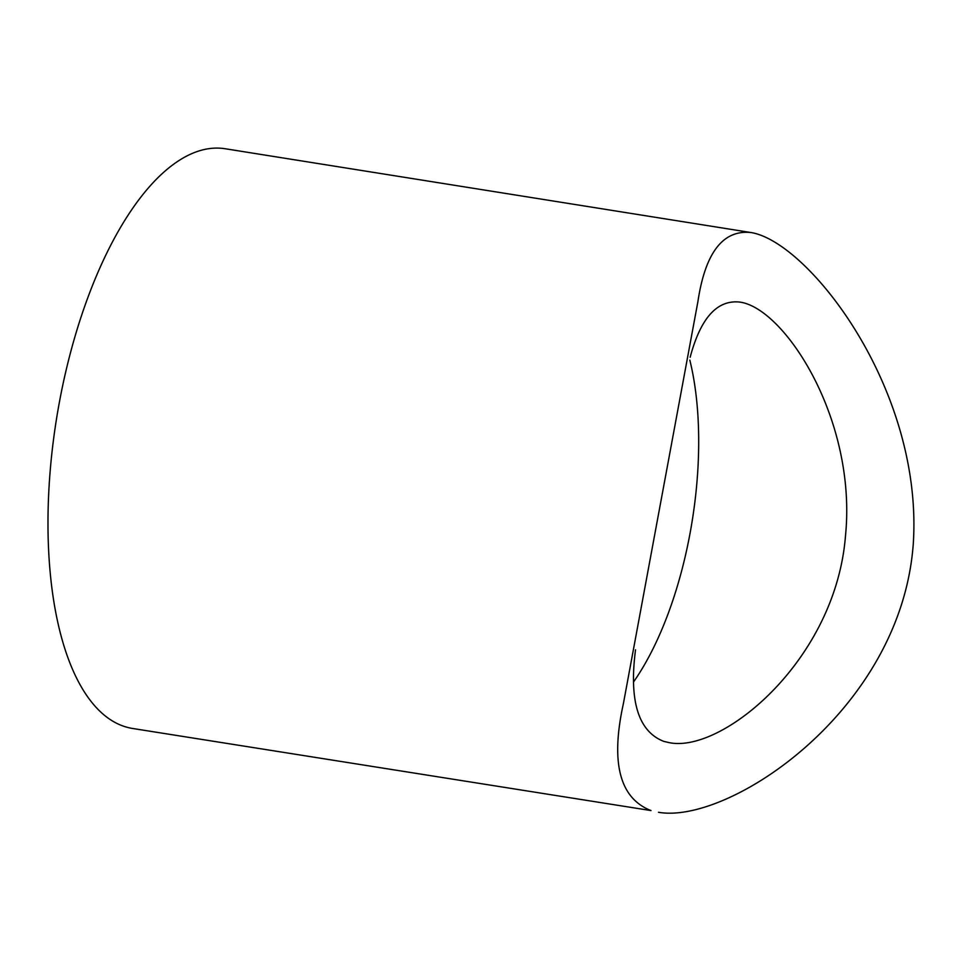<?xml version="1.0" encoding="UTF-8"?>
<svg xmlns="http://www.w3.org/2000/svg" width="961" height="961" viewBox="0 0 961 961"><rect width="100%" height="100%" fill="white"/><g stroke="black" fill="none" stroke-linecap="round" stroke-linejoin="round"><path stroke-width="1.44" d="M690.154 357.252C700.593 318.043 717.11 299.652 739.694 302.078C784.248 307.772 857.044 419.224 845.512 535.577C835.806 660.111 722.384 753.304 669.469 742.697L663.835 741.399C638.332 731.525 628.902 700.989 635.533 649.792M689.83 360.135A223.096 94.142 -80.9 0 1 633.9 681.457M750.901 232.526L225.018 148.715A293.537 123.873 99.1 0 0 57.912 410.455A293.537 123.873 99.1 0 0 125.398 726.792A293.537 123.873 99.1 0 0 132.606 728.474L651.005 810.567C619.617 798.279 610.415 762.638 623.389 703.644L697.89 301.706C705.218 252.755 722.9 229.691 750.901 232.526C808.249 241.523 922.92 388.46 913.346 542.797C901.935 710.203 728.774 824.646 658.501 812.285"/></g></svg>
